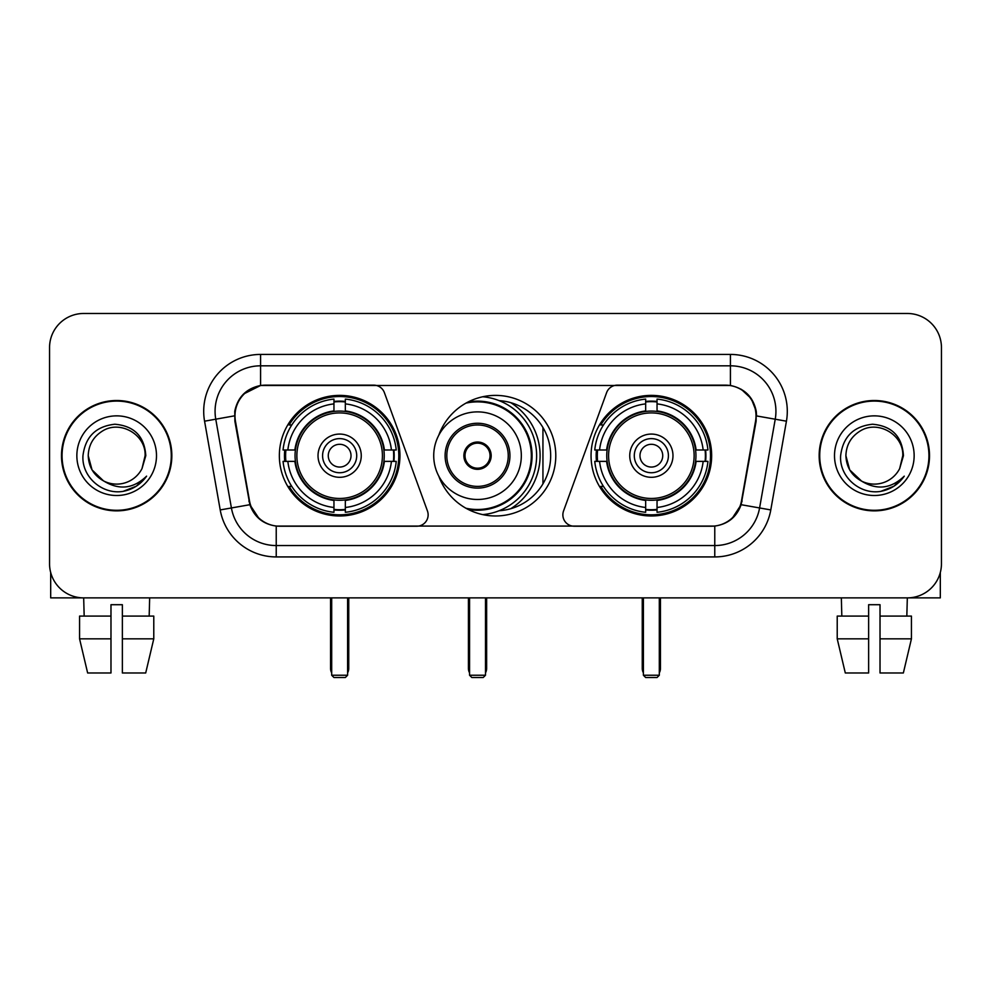<?xml version="1.0" encoding="UTF-8"?>
<svg xmlns="http://www.w3.org/2000/svg" width="991" height="991" viewBox="0 0 991 991"><rect width="100%" height="100%" fill="white"/><g stroke="black" fill="none" stroke-linecap="round" stroke-linejoin="round"><path stroke-width="1.49" d="M428.137 514.837A11.372 11.372 0 0 1 416.753 526.221L279.747 526.221A30.721 30.721 0 0 1 249.497 500.839L235.449 421.2A30.721 30.721 0 0 1 265.699 385.152L373.694 385.152A11.372 11.372 0 0 1 384.384 392.634L427.443 510.947A11.372 11.372 0 0 1 428.137 514.837M591.057 455.687A60.29 60.29 0 0 0 651.36 515.977A60.29 60.29 0 0 0 711.649 455.687A60.29 60.29 0 0 0 651.36 395.384A60.29 60.29 0 0 0 591.057 455.687M279.351 455.687A60.29 60.29 0 0 0 339.64 515.977A60.29 60.29 0 0 0 399.943 455.687A60.29 60.29 0 0 0 339.64 395.384A60.29 60.29 0 0 0 279.351 455.687M284.764 461.372A55.174 55.174 0 0 1 284.764 450.001M596.471 461.372A55.174 55.174 0 0 1 596.471 450.001M499.179 400.637A55.174 55.174 0 0 1 550.674 455.687A55.174 55.174 0 0 1 499.179 510.737M438.753 435.322A60.29 60.29 0 0 1 555.79 455.687A60.29 60.29 0 0 1 438.753 476.052M725.301 385.152L617.306 385.152A11.372 11.372 0 0 0 606.616 392.634L563.557 510.947A11.372 11.372 0 0 0 574.247 526.221L711.253 526.221A30.721 30.721 0 0 0 741.503 500.839L755.551 421.2A30.721 30.721 0 0 0 725.301 385.152M61.492 455.687A55.174 55.174 0 0 0 116.665 510.861A55.174 55.174 0 0 0 171.839 455.687A55.174 55.174 0 0 0 116.665 400.513A55.174 55.174 0 0 0 61.492 455.687M819.161 455.687A55.174 55.174 0 0 0 874.335 510.861A55.174 55.174 0 0 0 929.508 455.687A55.174 55.174 0 0 0 874.335 400.513A55.174 55.174 0 0 0 819.161 455.687M234.756 411.315C237.704 397.081 246.313 388.472 260.583 385.487L730.417 385.487C744.675 388.46 753.284 397.069 756.244 411.315L756.121 421.2L741.132 504.704C736.647 517.067 727.852 524.202 714.771 526.072L276.229 526.072C263.172 524.227 254.39 517.091 249.868 504.704L234.879 421.2L234.756 411.315M243.476 394.071L260.583 385.487L260.583 365.815L730.417 365.815A45.499 45.499 0 0 1 775.235 419.218L759.589 507.949A45.499 45.499 0 0 1 714.771 545.558L276.229 545.558A45.499 45.499 0 0 1 231.411 507.949L215.765 419.218A45.499 45.499 0 0 1 260.583 365.815L260.583 354.431L730.417 354.431L730.417 385.487M741.231 389.265L751.265 398.605L756.244 411.315L756.591 415.935L786.433 421.187L770.787 509.931A56.883 56.883 0 0 1 714.771 556.93L276.229 556.93A56.883 56.883 0 0 1 220.213 509.931L204.567 421.187A56.883 56.883 0 0 1 260.583 354.431M279.177 526.221L276.229 526.072L276.229 556.93M714.771 556.93L714.771 526.072L711.823 526.221M770.787 509.931L741.132 504.704L731.953 518.702M259.246 518.875L249.868 504.704L220.213 509.931M742.073 500.839L741.887 501.805M249.113 501.805L248.927 500.839M204.567 421.187L234.409 415.861M941.45 347.606A34.128 34.128 0 0 0 907.322 313.478L83.678 313.478A34.128 34.128 0 0 0 49.55 347.606L49.55 563.755A34.128 34.128 0 0 0 83.678 597.883L907.322 597.883A34.128 34.128 0 0 0 941.45 563.755L941.45 347.606L941.45 563.755M49.55 347.606L49.55 563.755M907.322 313.478L83.678 313.478M84.173 616.092L83.678 597.883L907.322 597.883L906.827 616.092M171.282 455.687A54.604 54.604 0 0 0 116.665 401.082A54.604 54.604 0 0 0 62.061 455.687A54.604 54.604 0 0 0 116.665 510.291A54.604 54.604 0 0 0 171.282 455.687M103.51 480.895L92.039 469.907L88.224 455.687C88.608 444.959 93.352 436.746 102.445 431.048C120.171 419.701 146.086 434.653 145.107 455.687L141.998 468.619L145.801 455.687C144.5 436.387 134.181 425.907 114.845 424.235C95.954 426.303 85.325 436.783 82.959 455.687C81.485 476.795 102.321 494.868 122.971 491.387C132.905 489.48 140.784 484.401 146.594 476.151C133.475 488.761 119.242 490.409 103.906 481.093A28.442 28.442 0 0 0 141.998 468.619L145.107 456.071M103.906 481.093C93.959 475.618 88.732 467.145 88.224 455.687M76.852 455.687A39.813 39.813 0 0 0 116.665 495.5A39.813 39.813 0 0 0 156.491 455.687A39.813 39.813 0 0 0 116.665 415.861A39.813 39.813 0 0 0 76.852 455.687M146.519 476.275L136.436 486.085M136.201 486.234L123.144 491.363M50.69 572.501L50.69 597.883L182.654 597.883M79.565 616.092L79.565 638.836L87.642 672.976L79.565 638.836L79.565 616.092L110.98 616.092L110.98 604.708L122.364 604.708L122.364 616.092L153.778 616.092L153.778 638.836L145.702 672.976L153.778 638.836L122.364 638.836L122.364 616.092M149.666 597.883L149.17 616.092M110.98 616.092L110.98 672.976L87.642 672.976M79.565 638.836L110.98 638.836M145.702 672.976L122.364 672.976L122.364 638.836M928.939 455.687A54.604 54.604 0 0 0 874.335 401.082A54.604 54.604 0 0 0 819.718 455.687A54.604 54.604 0 0 0 874.335 510.291A54.604 54.604 0 0 0 928.939 455.687M902.764 456.071L899.655 468.619L903.458 455.687C902.157 436.387 891.85 425.907 872.501 424.235C853.61 426.303 842.994 436.783 840.628 455.687C839.142 476.795 859.977 494.868 880.627 491.387C890.575 489.48 898.441 484.401 904.263 476.151C891.132 488.761 876.899 490.409 861.563 481.093L849.696 469.907L845.893 455.687C846.277 444.959 851.009 436.746 860.114 431.048C877.84 419.701 903.742 434.653 902.776 455.687L899.655 468.619A28.442 28.442 0 0 1 861.563 481.093C851.616 475.618 846.401 467.145 845.893 455.687M834.509 455.687A39.813 39.813 0 0 0 874.335 495.5A39.813 39.813 0 0 0 914.148 455.687A39.813 39.813 0 0 0 874.335 415.861A39.813 39.813 0 0 0 834.509 455.687M904.176 476.275L894.093 486.085M893.857 486.234L880.801 491.363M383.876 461.372A44.595 44.595 0 0 0 345.339 411.451L345.339 411.451A44.595 44.595 0 0 0 295.417 461.372A44.595 44.595 0 0 0 383.876 461.372L383.876 461.372A44.595 44.595 0 0 1 345.339 499.91L345.339 507.479A52.102 52.102 0 0 0 391.433 461.372L396.239 461.372A56.883 56.883 0 0 1 345.339 512.285L345.339 507.479M285.904 461.372A54.034 54.034 0 0 1 285.904 450.001M345.339 401.95A54.034 54.034 0 0 0 333.955 401.95M393.377 450.001A54.034 54.034 0 0 1 393.377 461.372M391.433 450.001L396.239 450.001A56.883 56.883 0 0 0 345.339 399.088L345.339 410.918A45.128 45.128 0 0 1 384.409 450.001L391.433 450.001A52.102 52.102 0 0 0 345.339 403.894M287.848 461.372L283.054 461.372A56.883 56.883 0 0 0 333.955 512.285L333.955 500.455A45.128 45.128 0 0 1 294.872 461.372L287.848 461.372A52.102 52.102 0 0 0 333.955 507.479M391.433 461.372L384.409 461.372A45.128 45.128 0 0 1 345.339 500.455L345.339 499.91M295.417 461.372L295.417 461.372A44.595 44.595 0 0 0 333.955 499.91M345.339 509.424A54.034 54.034 0 0 1 333.955 509.424M333.955 403.894L333.955 399.088A56.883 56.883 0 0 0 283.054 450.001L294.872 450.001A45.128 45.128 0 0 1 333.955 410.918L333.955 403.894A52.102 52.102 0 0 0 287.848 450.001M382.415 455.687A42.774 42.774 0 0 1 339.64 498.461A42.774 42.774 0 0 1 296.866 455.687A42.774 42.774 0 0 1 339.64 412.913A42.774 42.774 0 0 1 382.415 455.687M361.257 455.687A21.616 21.616 0 0 0 339.64 434.07A21.616 21.616 0 0 0 318.024 455.687A21.616 21.616 0 0 0 339.64 477.303A21.616 21.616 0 0 0 361.257 455.687M356.71 455.687A17.07 17.07 0 0 0 339.64 438.617A17.07 17.07 0 0 0 322.583 455.687A17.07 17.07 0 0 0 339.64 472.744A17.07 17.07 0 0 0 356.71 455.687M351.025 455.687A11.372 11.372 0 0 1 339.64 467.058A11.372 11.372 0 0 1 328.269 455.687A11.372 11.372 0 0 1 339.64 444.302A11.372 11.372 0 0 1 351.025 455.687A11.372 11.372 0 0 1 339.64 467.058A11.372 11.372 0 0 1 328.269 455.687A11.372 11.372 0 0 1 339.64 444.302A11.372 11.372 0 0 1 351.025 455.687M291.775 424.966L289.087 424.966A59.163 59.163 0 0 1 398.803 455.687A59.163 59.163 0 0 1 289.087 486.395L291.775 486.395M331.688 597.883L331.688 675.243L347.606 675.243L347.606 597.883M331.688 675.243L333.955 677.522L345.339 677.522L347.606 675.243M695.583 461.372A44.595 44.595 0 0 0 657.045 411.451L657.045 411.451A44.595 44.595 0 0 0 607.124 461.372A44.595 44.595 0 0 0 695.583 461.372L695.583 461.372A44.595 44.595 0 0 1 657.045 499.91L657.045 507.479A52.102 52.102 0 0 0 703.152 461.372L707.946 461.372A56.883 56.883 0 0 1 657.045 512.285L657.045 507.479M597.623 461.372A54.034 54.034 0 0 1 597.623 450.001M657.045 401.95A54.034 54.034 0 0 0 645.661 401.95M705.097 450.001A54.034 54.034 0 0 1 705.097 461.372M703.152 450.001L707.946 450.001A56.883 56.883 0 0 0 657.045 399.088L657.045 410.918A45.128 45.128 0 0 1 696.128 450.001L703.152 450.001A52.102 52.102 0 0 0 657.045 403.894M599.567 461.372L594.761 461.372A56.883 56.883 0 0 0 645.661 512.285L645.661 500.455A45.128 45.128 0 0 1 606.591 461.372L599.567 461.372A52.102 52.102 0 0 0 645.661 507.479M703.152 461.372L696.128 461.372A45.128 45.128 0 0 1 657.045 500.455L657.045 499.91M607.124 461.372L607.124 461.372A44.595 44.595 0 0 0 645.661 499.91M657.045 509.424A54.034 54.034 0 0 1 645.661 509.424M645.661 403.894L645.661 399.088A56.883 56.883 0 0 0 594.761 450.001L606.591 450.001A45.128 45.128 0 0 1 645.661 410.918L645.661 403.894A52.102 52.102 0 0 0 599.567 450.001M694.134 455.687A42.774 42.774 0 0 1 651.36 498.461A42.774 42.774 0 0 1 608.585 455.687A42.774 42.774 0 0 1 651.36 412.913A42.774 42.774 0 0 1 694.134 455.687M672.976 455.687A21.616 21.616 0 0 0 651.36 434.07A21.616 21.616 0 0 0 629.743 455.687A21.616 21.616 0 0 0 651.36 477.303A21.616 21.616 0 0 0 672.976 455.687M668.417 455.687A17.07 17.07 0 0 0 651.36 438.617A17.07 17.07 0 0 0 634.29 455.687A17.07 17.07 0 0 0 651.36 472.744A17.07 17.07 0 0 0 668.417 455.687M662.731 455.687A11.372 11.372 0 0 1 651.36 467.058A11.372 11.372 0 0 1 639.975 455.687A11.372 11.372 0 0 1 651.36 444.302A11.372 11.372 0 0 1 662.731 455.687A11.372 11.372 0 0 1 651.36 467.058A11.372 11.372 0 0 1 639.975 455.687A11.372 11.372 0 0 1 651.36 444.302A11.372 11.372 0 0 1 662.731 455.687M603.482 424.966L600.794 424.966A59.163 59.163 0 0 1 710.51 455.687A59.163 59.163 0 0 1 600.794 486.395L603.482 486.395M643.394 597.883L643.394 675.243L659.312 675.243L659.312 597.883M643.394 675.243L645.661 677.522L657.045 677.522L659.312 675.243M433.724 455.687A43.802 43.802 0 0 1 477.526 411.884A43.802 43.802 0 0 1 521.328 455.687A43.802 43.802 0 0 1 477.526 499.476A43.802 43.802 0 0 1 433.724 455.687A43.802 43.802 0 0 0 477.526 499.476A43.802 43.802 0 0 0 521.328 455.687M446.805 455.687A30.721 30.721 0 0 0 477.526 486.395A30.721 30.721 0 0 0 508.247 455.687A30.721 30.721 0 0 0 477.526 424.966A30.721 30.721 0 0 0 446.805 455.687M510.737 508.717A62.569 62.569 0 0 0 510.737 402.656M465.931 508.234A53.811 53.811 0 0 0 531.337 455.687A53.811 53.811 0 0 0 465.931 403.139M463.875 455.687A13.651 13.651 0 0 0 477.526 469.338A13.651 13.651 0 0 0 491.177 455.687A13.651 13.651 0 0 0 477.526 442.036A13.651 13.651 0 0 0 463.875 455.687M482.728 396.759A59.163 59.163 0 0 1 482.728 514.614M464.308 452.268L464.779 452.268A13.205 13.205 0 0 1 490.272 452.268L489.566 452.268A12.511 12.511 0 0 1 477.526 468.198A12.511 12.511 0 0 1 465.485 452.268A12.511 12.511 0 0 1 489.566 452.268L490.743 452.268M464.779 452.268L465.485 452.268L464.779 452.268M490.743 459.093L490.272 459.093A13.205 13.205 0 0 1 464.779 459.093L464.308 459.093M490.272 459.093L489.566 459.093L490.272 459.093M542.944 427.505L542.944 483.856M469.561 597.883L469.561 675.243L485.491 675.243L485.491 597.883M469.561 675.243L471.84 677.522L483.212 677.522L485.491 675.243M940.31 572.501L940.31 597.883L808.346 597.883M868.636 616.092L868.636 638.836L837.222 638.836L845.298 672.976L837.222 638.836L837.222 616.092L868.636 616.092L868.636 604.708L880.02 604.708L880.02 616.092L911.435 616.092L911.435 638.836L903.358 672.976L911.435 638.836L880.02 638.836L880.02 616.092L880.02 672.976L903.358 672.976M868.636 638.836L868.636 672.976L845.298 672.976M841.334 597.883L841.83 616.092M730.417 354.431A56.883 56.883 0 0 1 786.433 421.187M215.765 419.218A45.499 45.499 0 0 1 215.072 411.315M330.548 597.883L330.548 668.417L331.688 668.417M339.64 467.058A11.372 11.372 0 0 1 328.269 455.687A11.372 11.372 0 0 1 339.64 444.302M347.606 668.417L348.745 668.417L348.745 597.883M333.955 509.931A54.542 54.542 0 0 0 345.339 509.931M393.898 461.372A54.542 54.542 0 0 0 393.898 450.001M345.339 401.429A54.542 54.542 0 0 0 333.955 401.429M642.255 597.883L642.255 668.417L643.394 668.417M651.36 467.058A11.372 11.372 0 0 1 639.975 455.687A11.372 11.372 0 0 1 651.36 444.302M659.312 668.417L660.452 668.417L660.452 597.883M645.661 509.931A54.542 54.542 0 0 0 657.045 509.931M705.604 461.372A54.542 54.542 0 0 0 705.604 450.001M657.045 401.429A54.542 54.542 0 0 0 645.661 401.429M509.944 455.687A32.418 32.418 0 0 0 477.526 423.256A32.418 32.418 0 0 0 445.108 455.687A32.418 32.418 0 0 0 477.526 488.105A32.418 32.418 0 0 0 509.944 455.687M468.148 509.411A54.542 54.542 0 0 0 532.068 455.687A54.542 54.542 0 0 0 468.148 401.95M468.421 597.883L468.421 668.417L469.561 668.417M485.491 668.417L486.631 668.417L486.631 597.883M330.548 668.417A9.105 9.105 0 0 0 331.688 672.827M347.606 672.827A9.105 9.105 0 0 0 348.745 668.417M642.255 668.417A9.105 9.105 0 0 0 643.394 672.827M659.312 672.827A9.105 9.105 0 0 0 660.452 668.417M468.421 668.417A9.105 9.105 0 0 0 469.561 672.827M485.491 672.827A9.105 9.105 0 0 0 486.631 668.417"/></g></svg>
